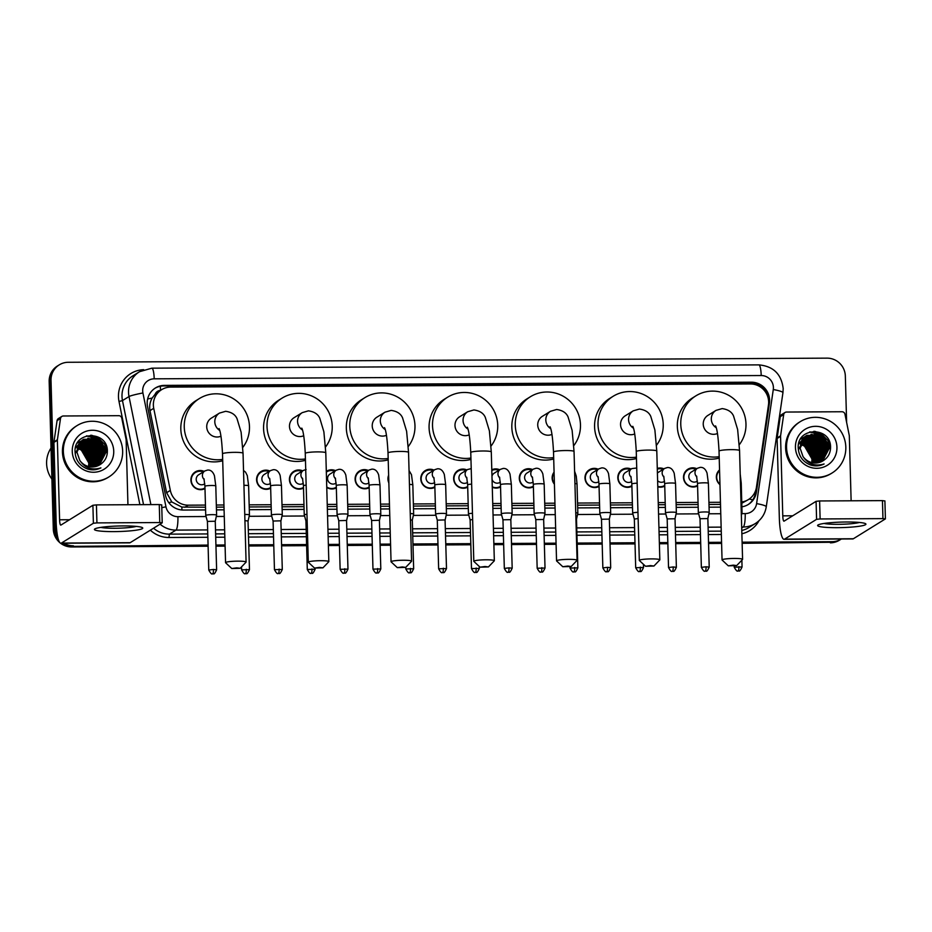 <?xml version="1.0" encoding="UTF-8"?>
<svg xmlns="http://www.w3.org/2000/svg" width="932" height="932" viewBox="0 0 932 932"><rect width="100%" height="100%" fill="white"/><g stroke="black" fill="none" stroke-linecap="round" stroke-linejoin="round"><path stroke-width="1.4" d="M204.982 488.601A9.67 9.425 -121.8 0 1 190.909 480.155A9.67 9.425 -121.8 0 1 204.155 471.382M270.664 488.24A9.67 9.425 -121.8 0 1 256.58 479.794A9.67 9.425 -121.8 0 1 269.826 471.021M303.506 488.065A9.67 9.425 -121.8 0 1 289.421 479.619A9.67 9.425 -121.8 0 1 302.667 470.846M336.347 487.879A9.67 9.425 -121.8 0 1 326.759 487.424M369.188 487.704A9.67 9.425 -121.8 0 1 355.104 479.258A9.67 9.425 -121.8 0 1 368.35 470.485M388.854 482.939A9.67 9.425 -121.8 0 1 388.632 475.215M434.86 487.343A9.67 9.425 -121.8 0 1 420.786 478.897A9.67 9.425 -121.8 0 1 434.032 470.124M467.701 487.168A9.67 9.425 -121.8 0 1 453.628 478.722A9.67 9.425 -121.8 0 1 466.874 469.949M500.542 486.993A9.67 9.425 -121.8 0 1 492.282 487.25M533.384 486.807A9.67 9.425 -121.8 0 1 519.299 478.361A9.67 9.425 -121.8 0 1 532.545 469.588M554.412 484.197A9.67 9.425 -121.8 0 1 554.074 472.151L554.074 472.151M599.066 486.457A9.67 9.425 -121.8 0 1 584.981 478.011A9.67 9.425 -121.8 0 1 598.227 469.239M631.908 486.271A9.67 9.425 -121.8 0 1 617.823 477.825A9.67 9.425 -121.8 0 1 631.069 469.052M664.749 486.096A9.67 9.425 -121.8 0 1 657.794 486.842M697.579 485.922A9.67 9.425 -121.8 0 1 683.506 477.475A9.67 9.425 -121.8 0 1 696.752 468.703M719.958 484.64A9.67 9.425 -121.8 0 1 719.551 469.903M741.756 501.998A18.116 17.661 58.2 0 0 756.446 487.215L768.469 404.966A18.116 17.661 58.2 0 0 750.365 383.949L170.649 387.095A18.116 17.661 58.2 0 0 153.722 408.309L170.335 490.407A18.116 17.661 58.2 0 0 188.264 505.179L205.448 505.086M160.351 390.461A6.035 5.883 58.2 0 0 155.19 394.154L152.172 398.057C149.912 401.995 149.19 406.177 149.994 410.616L166.618 492.713L171.838 501.987L181.88 507.078L205.506 507.206M155.19 394.154A18.116 17.661 -121.8 0 1 158.172 391.813L161.609 389.681M741.79 503.257L748.384 499.599M216.375 507.148L223.995 507.101M249.217 506.961L271.189 506.845M282.058 506.787L304.03 506.67M327.295 506.542L336.86 506.484M347.741 506.425L369.701 506.309M380.582 506.251L389.506 506.204M413.424 506.076L435.384 505.948M446.253 505.89L468.225 505.773M492.795 505.633L501.067 505.598M511.936 505.54L533.908 505.412M544.777 505.354L555.006 505.295M577.619 505.179L599.579 505.062M610.46 505.004L632.42 504.876M658.295 504.736L665.262 504.701M676.143 504.643L698.103 504.527M708.972 504.468L720.506 504.398M216.317 505.028L223.936 504.981M249.159 504.853L271.13 504.725M282 504.666L303.96 504.55M327.237 504.422L336.802 504.375M347.683 504.317L369.643 504.189M380.524 504.13L389.448 504.084M413.365 503.956L435.326 503.839M446.195 503.781L468.167 503.653M492.737 503.525L501.008 503.478M511.878 503.42L533.85 503.303M544.719 503.245L554.948 503.187M577.56 503.059L599.521 502.942M610.402 502.884L632.362 502.767M658.237 502.628L665.203 502.581M676.084 502.523L698.045 502.406M708.914 502.348L720.448 502.29M657.281 468.388A9.67 9.425 -121.8 0 1 663.91 468.878M491.793 469.775A9.67 9.425 -121.8 0 1 499.703 469.775M326.305 471.394A9.67 9.425 -121.8 0 1 335.508 470.66M57.668 536.739A18.116 17.661 -121.8 0 1 55.128 527.92L51.015 380.373L50.095 380.932A18.116 17.661 -121.8 0 1 58.343 365.437A18.116 17.661 -121.8 0 0 50.095 380.932L54.219 528.491L50.095 380.932L49.175 381.503A18.116 17.661 -121.8 0 1 57.423 365.996L59.252 364.866A18.116 17.661 -121.8 0 1 68.292 362.28L827.045 358.144A18.116 17.661 -121.8 0 1 845.336 376.05L846.629 422.441M208.069 545.08L72.498 546.385A18.116 17.661 -121.8 0 1 62.269 543.228A18.116 17.661 -121.8 0 0 72.498 546.385L208.092 545.651L71.589 546.956A18.116 17.661 -121.8 0 1 60.464 543.146M58.436 539.721A18.116 17.661 -121.8 0 1 54.219 528.491A18.116 17.661 -121.8 0 0 58.436 539.721M841.386 538.987A18.116 17.661 -121.8 0 1 832.171 541.69L742.128 542.739L831.251 542.261A18.116 17.661 -121.8 0 0 840.291 539.663A18.116 17.661 -121.8 0 1 831.251 542.261L742.14 543.309M721.578 542.855L708.541 542.925L721.578 542.855M700.689 542.972L675.7 543.1L700.689 542.972M667.848 543.146L659.367 543.193L667.848 543.146M635.007 543.321L610.017 543.461L635.007 543.321M602.165 543.507L577.188 543.636L602.165 543.507M556.078 543.752L544.346 543.822L556.078 543.752M536.483 543.857L511.505 543.997L536.483 543.857M503.653 544.043L493.867 544.09L503.653 544.043M470.811 544.218L445.822 544.358L470.811 544.218M437.97 544.393L412.981 544.533L437.97 544.393M390.578 544.649L380.139 544.707L390.578 544.649M372.287 544.754L347.298 544.894L372.287 544.754M339.446 544.929L328.367 544.987L339.446 544.929M306.605 545.115L281.627 545.243L306.605 545.115M273.775 545.29L248.786 545.43L273.775 545.29M225.078 545.558L215.944 545.604L225.078 545.558M841.212 539.104L839.371 540.234A18.116 17.661 -121.8 0 1 830.342 542.82M721.601 543.414L708.553 543.484M700.701 543.531L675.712 543.671M667.86 543.706L659.39 543.752M635.018 543.892L610.041 544.02M602.188 544.067L577.199 544.206M556.101 544.311L544.358 544.381M536.506 544.428L511.517 544.556M503.664 544.603L493.89 544.649M470.823 544.777L445.834 544.917M437.982 544.964L413.004 545.092M390.59 545.22L380.163 545.278M372.299 545.313L347.321 545.453M339.469 545.5L328.379 545.558M306.628 545.674L281.639 545.814M273.787 545.849L248.797 545.989M225.09 546.117L215.956 546.164M208.104 546.21L71.589 546.956M59.834 542.634A18.116 17.661 -121.8 0 1 53.299 529.05L49.175 381.503M741.884 506.833A18.116 17.661 58.2 0 0 756.423 492.061L769.413 403.207A18.116 17.661 58.2 0 0 751.308 382.19L164.475 385.382A18.116 17.661 58.2 0 0 147.547 406.597L165.5 495.276A18.116 17.661 58.2 0 0 183.429 510.049L205.576 509.932M154.98 388.26A18.116 17.661 -121.8 0 1 163.554 385.953L750.4 382.749A18.116 17.661 -121.8 0 1 768.655 402.24M51.015 380.373A18.116 17.661 -121.8 0 1 59.252 364.866M73.418 545.814A18.116 17.661 -121.8 0 1 64.052 543.216M832.171 541.69L742.105 542.179M721.566 542.284L708.53 542.366M700.678 542.401L675.688 542.54M667.836 542.587L659.355 542.634M634.995 542.762L610.006 542.902M602.154 542.937L577.164 543.076M556.066 543.193L544.323 543.251M536.471 543.298L511.482 543.438M503.63 543.472L493.855 543.531M470.788 543.659L445.811 543.787M437.958 543.834L412.969 543.973M390.566 544.09L380.128 544.148M372.276 544.195L347.287 544.323M339.434 544.37L328.355 544.428M306.593 544.544L281.604 544.684M273.752 544.731L248.762 544.859M225.055 544.987L215.933 545.045M216.457 509.874L224.076 509.827M249.298 509.699L271.259 509.571M282.14 509.513L304.1 509.396M327.365 509.268L336.941 509.222M347.811 509.163L369.783 509.035M380.652 508.977L389.576 508.93M413.493 508.802L435.465 508.686M446.335 508.627L468.295 508.499M492.877 508.371L501.136 508.324M512.018 508.266L533.978 508.15M544.859 508.091L555.088 508.033M577.7 507.905L599.66 507.789M610.53 507.73L632.502 507.614M658.376 507.474L665.343 507.427M676.213 507.369L698.184 507.253M709.054 507.194L720.587 507.136M755.98 489.417L755.514 492.632A18.116 17.661 -121.8 0 1 747.907 504.725M846.349 522.002A24.162 2.761 -1.6 0 1 865.42 523.621A24.162 2.761 -1.6 0 1 837.181 527.675A24.162 2.761 -1.6 0 1 818.086 524.949A24.162 2.761 -1.6 0 1 846.349 522.002M824.039 523.446A19.327 2.213 178.4 0 0 838.019 524.332A19.327 2.213 178.4 0 0 859.397 522.456M780.585 435.815A3.017 2.947 58.2 0 0 780.562 436.339L777.113 438.471A3.017 2.947 -121.8 0 1 777.148 437.947L780.585 435.815L783.696 414.542A3.017 2.947 58.2 0 1 786.55 412.049L841.969 411.746A3.017 2.947 58.2 0 1 844.963 414.204L849.262 435.442A3.017 2.947 58.2 0 1 849.32 435.966L851.126 500.799M777.113 438.471L779.338 517.982A24.162 4.637 -90.3 0 0 784.057 539.302A24.162 4.637 -90.3 0 0 784.593 539.139L816.583 519.334L816.082 501.334L784.092 521.139A6.035 1.153 89.7 0 1 783.963 521.186A6.035 1.153 89.7 0 1 782.775 515.85L780.562 436.339M777.148 437.947L780.259 416.674A3.017 2.947 -121.8 0 1 781.598 414.612L785.047 412.48M784.057 539.302L852.815 538.929A24.162 4.637 -90.3 0 0 853.363 538.754L885.4 518.891L882.953 518.623L882.453 500.624L884.841 500.962M816.082 501.334L819.612 500.962L820.125 518.961L882.953 518.623M820.125 518.961L816.583 519.334M819.612 500.962L882.453 500.624M786.55 447.477A30.197 29.44 -121.8 0 1 800.285 421.637A30.197 29.44 -121.8 0 1 830.097 421.159A30.197 29.44 -121.8 0 1 845.825 447.162A30.197 29.44 -121.8 0 1 832.078 472.99A30.197 29.44 -121.8 0 1 802.277 473.479A30.197 29.44 -121.8 0 1 786.55 447.477M832.078 472.99L831.158 473.561A30.197 29.44 -121.8 0 1 801.357 474.038A30.197 29.44 -121.8 0 1 785.629 448.047A30.197 29.44 -121.8 0 1 799.365 422.208L800.285 421.637M823.783 460.338C828.094 457.321 830.342 453.173 830.552 447.873C831.449 426.239 796.813 426.763 798.235 447.826C798.712 456.144 802.836 461.876 810.607 465.033C815.29 466.454 819.787 466.093 824.098 463.961C815.174 466.606 808.137 464.124 802.988 456.482A15.098 14.714 -121.8 0 0 822.979 460.862L823.783 460.338A15.098 14.714 -121.8 0 1 822.979 460.862M836.936 447.209A21.145 20.609 -121.8 0 1 816.77 468.307A21.145 20.609 -121.8 0 1 795.439 447.43A21.145 20.609 -121.8 0 1 815.593 426.32A21.145 20.609 -121.8 0 1 836.936 447.209M822.397 461.212L828.886 448.548L821.302 435.489L806.681 435.442L799.819 448.35M822.548 461.13L829.177 448.374L821.593 435.302L806.786 435.372L800.11 448.175L802.988 456.482M821.803 461.526L827.744 449.259L820.16 436.188L805.819 435.978L798.957 448.886M821.954 461.445L828.024 449.084L820.451 436.013L806.227 435.745M821.197 461.806L826.591 449.97L819.018 436.898L805.085 436.456M821.348 461.736L826.882 449.783L819.298 436.724L805.679 436.141M820.568 462.062L825.449 450.68L817.865 437.609L805.015 436.677M820.731 462.004L825.74 450.494L818.156 437.434L805.155 436.56M819.927 462.295L824.307 451.391L816.723 438.32L804.514 437.131M820.09 462.237L824.587 451.205L817.003 438.145L804.642 437.015M819.263 462.493L823.154 452.09L815.57 439.03L804.025 437.621M819.426 462.447L823.445 451.915L815.861 438.856L804.141 437.504M818.576 462.668L822.012 452.801L814.428 439.741L803.547 438.145M818.75 462.622L822.292 452.626L814.719 439.566L803.664 438.017M817.877 462.808L820.859 453.511L813.287 440.452L803.104 438.692M818.063 462.773L821.15 453.336L813.566 440.277L803.209 438.553M817.166 462.913L819.717 454.222L812.133 441.162L802.673 439.287M817.341 462.889L819.997 454.047L812.424 440.987L802.778 439.135M816.42 462.983L818.564 454.933L810.991 441.873L802.266 439.904M816.607 462.971L818.855 454.758L811.271 441.698L802.359 439.741M815.651 463.018L817.422 455.643L809.838 442.584L801.881 440.568M815.849 463.018L817.713 455.468L810.129 442.409L801.974 440.393M814.859 463.018L816.281 456.354L808.696 443.294L801.52 441.267M815.069 463.018L816.56 456.179L808.976 443.108L801.602 441.081M814.044 462.959L815.127 457.064L807.543 444.005L801.182 442.013M814.253 462.983L815.418 456.89L807.834 443.818L801.264 441.815M813.193 462.866L813.986 457.775L806.401 444.715L800.891 442.805M813.415 462.889L814.265 457.6L806.693 444.529L800.961 442.607M812.32 462.703L812.832 458.486L805.26 445.414L800.623 443.667M812.541 462.75L813.123 458.311L805.539 445.24L800.681 443.446M805.935 435.92L798.677 449.061M805.388 436.316L798.619 444.145M804.864 436.735L803.932 437.166M803.652 437.341L803.069 437.679M803.104 437.737L802.207 438.215M802.499 438.052L801.112 438.331M801.951 438.448L801.054 438.925M801.357 438.762L800.774 439.1M800.413 444.541A15.098 14.714 -121.8 0 1 811.982 459.01L804.398 445.95L800.448 444.343M811.982 459.01L811.772 462.575M814.149 455.934L805.271 443.527L802.277 442.129M816.234 462.994L816.56 461.538M816.7 460.525L816.444 454.513M809.698 443.562L804.572 440.708M803.64 440.405L802.184 440.032M816.024 465.883L816.432 465.01M817.248 462.785L817.702 460.827M817.853 459.814L817.597 453.802M810.84 442.851L805.726 440.009M804.782 439.694L802.93 439.252M818.867 437.877L813.741 435.034M812.809 434.731L810.957 434.277M820.009 437.166L814.894 434.324M821.162 436.456L816.036 433.613M822.304 435.745L820.183 434.3L809.978 431.889M830.54 448.35L821.325 433.59L814.719 431.306M815.349 461.864L815.418 456.925M814.498 452.917L810.199 445.974M807.124 443.434L802.79 441.337M816.117 463.006L816.327 462.051M816.49 461.154L816.56 456.214M815.64 452.206L811.353 445.263M808.265 442.723L803.932 440.626M803.104 440.382L802.114 440.137M815.931 465.883L816.339 464.998M817.084 462.924L817.481 461.34M817.632 460.443L817.713 455.503M816.782 451.496L812.494 444.552M809.419 442.013L805.085 439.927M804.246 439.671L802.65 439.31M816.712 465.872L817.131 465.056M818.179 462.388L818.622 460.629M818.785 459.732L818.855 454.793M817.935 450.785L813.648 443.842M810.56 441.302L806.227 439.217M805.388 438.96L803.722 438.588M823.667 447.243L819.379 440.3M824.808 446.533L820.521 439.589M817.434 437.038L813.112 434.953M825.962 445.822L821.663 438.879M818.587 436.327L814.253 434.242M827.103 445.112L822.816 438.168M819.729 435.628L815.395 433.531M828.257 444.401L823.958 437.458M820.882 434.918L809.628 431.994M830.447 449.48L827.849 440.347L821.185 433.683L813.811 431.306M733.298 565.153L728.3 565.829L736.688 565.584L733.298 565.153M728.3 565.829L722.137 560.074A10.264 1.177 -1.6 0 1 722.055 559.934A10.264 1.177 -1.6 0 1 734.276 558.443A10.264 1.177 -1.6 0 1 742.583 559.363A10.264 1.177 -1.6 0 1 742.524 559.503L736.688 565.584M715.543 425.877C717.127 428.871 718.281 437.294 719.026 451.135A10.264 1.177 178.4 0 1 731.236 449.643A10.264 1.177 178.4 0 1 739.554 450.564L737.631 429.512L733.554 416.022C731.795 411.897 727.997 409.416 722.149 408.6L715.997 410.383L707.971 415.357A10.264 10.007 58.2 0 0 717.477 433.497M719.178 456.68A33.214 32.387 -121.8 0 1 680.768 424.27A33.214 32.387 -121.8 0 1 695.889 395.844A33.214 32.387 -121.8 0 1 728.673 395.319A33.214 32.387 -121.8 0 1 745.973 423.909A33.214 32.387 -121.8 0 1 739.297 444.704M719.213 458.043A33.214 32.387 -121.8 0 1 677.331 426.39A33.214 32.387 -121.8 0 1 692.453 397.976L695.889 395.844M650.548 565.608L645.538 566.272L653.938 566.039L650.548 565.608M645.538 566.272L639.375 560.516A10.264 1.177 -1.6 0 1 639.305 560.388A10.264 1.177 -1.6 0 1 651.526 558.897A10.264 1.177 -1.6 0 1 659.833 559.817A10.264 1.177 -1.6 0 1 659.774 559.957L653.938 566.039M632.781 426.32C634.377 429.326 635.531 437.749 636.265 451.589A10.264 1.177 178.4 0 1 648.486 450.086A10.264 1.177 178.4 0 1 656.792 451.006L654.881 429.967L650.804 416.476C649.045 412.34 645.247 409.87 639.399 409.055L633.247 410.837L625.221 415.812A10.264 10.007 58.2 0 0 634.727 433.939M636.428 457.123A33.214 32.387 -121.8 0 1 598.018 424.712A33.214 32.387 -121.8 0 1 613.139 396.286A33.214 32.387 -121.8 0 1 645.923 395.762A33.214 32.387 -121.8 0 1 663.223 424.363A33.214 32.387 -121.8 0 1 656.547 445.158M636.463 458.497A33.214 32.387 -121.8 0 1 594.581 426.844A33.214 32.387 -121.8 0 1 609.703 398.418L613.139 396.286M567.786 566.05L562.788 566.726L571.188 566.493L567.786 566.05M562.788 566.726L556.625 560.971A10.264 1.177 -1.6 0 1 556.555 560.843A10.264 1.177 -1.6 0 1 568.765 559.351A10.264 1.177 -1.6 0 1 577.083 560.26A10.264 1.177 -1.6 0 1 577.024 560.4L571.188 566.493M550.031 426.774C551.616 429.78 552.781 438.191 553.515 452.032A10.264 1.177 178.4 0 1 565.736 450.54A10.264 1.177 178.4 0 1 574.042 451.461L572.132 430.409L568.054 416.919C566.295 412.794 562.485 410.313 556.649 409.498L550.497 411.292L542.471 416.255A10.264 10.007 58.2 0 0 551.977 434.394M553.678 457.577A33.214 32.387 -121.8 0 1 515.268 425.167A33.214 32.387 -121.8 0 1 530.39 396.741A33.214 32.387 -121.8 0 1 563.173 396.217A33.214 32.387 -121.8 0 1 580.473 424.806A33.214 32.387 -121.8 0 1 573.797 445.601M553.713 458.952A33.214 32.387 -121.8 0 1 511.831 427.299A33.214 32.387 -121.8 0 1 526.941 398.873L530.39 396.741M485.036 566.505L480.038 567.169L488.438 566.936L485.036 566.505M480.038 567.169L473.875 561.425A10.264 1.177 -1.6 0 1 473.805 561.285A10.264 1.177 -1.6 0 1 486.015 559.794A10.264 1.177 -1.6 0 1 494.333 560.715A10.264 1.177 -1.6 0 1 494.263 560.854L488.438 566.936M467.282 427.217C468.866 430.223 470.031 438.646 470.765 452.486A10.264 1.177 178.4 0 1 482.974 450.995A10.264 1.177 178.4 0 1 491.292 451.915L489.382 430.864L485.304 417.373C483.545 413.249 479.735 410.767 473.899 409.952L467.736 411.734L459.721 416.709A10.264 10.007 58.2 0 0 469.227 434.848M470.916 458.031A33.214 32.387 -121.8 0 1 432.518 425.609A33.214 32.387 -121.8 0 1 447.64 397.195A33.214 32.387 -121.8 0 1 480.423 396.671A33.214 32.387 -121.8 0 1 497.723 425.26A33.214 32.387 -121.8 0 1 491.036 446.055M470.963 459.394A33.214 32.387 -121.8 0 1 429.081 427.741A33.214 32.387 -121.8 0 1 444.191 399.315L447.64 397.195M402.286 566.959L397.288 567.623L405.688 567.39L402.286 566.959M397.288 567.623L391.125 561.868A10.264 1.177 -1.6 0 1 391.056 561.74A10.264 1.177 -1.6 0 1 403.265 560.249A10.264 1.177 -1.6 0 1 411.583 561.169A10.264 1.177 -1.6 0 1 411.513 561.309L405.688 567.39M384.532 427.672C386.116 430.677 387.281 439.1 388.015 452.94A10.264 1.177 178.4 0 1 400.224 451.438A10.264 1.177 178.4 0 1 408.542 452.358L406.62 431.318L402.554 417.827C400.783 413.692 396.985 411.222 391.149 410.395L384.986 412.189L376.959 417.152A10.264 10.007 58.2 0 0 386.465 435.291M388.166 458.474A33.214 32.387 -121.8 0 1 349.768 426.064A33.214 32.387 -121.8 0 1 364.878 397.638A33.214 32.387 -121.8 0 1 397.673 397.114A33.214 32.387 -121.8 0 1 414.973 425.714A33.214 32.387 -121.8 0 1 408.286 446.51M388.213 459.849A33.214 32.387 -121.8 0 1 346.331 428.196A33.214 32.387 -121.8 0 1 361.441 399.77L364.878 397.638M319.536 567.402L314.538 568.077L322.938 567.844L319.536 567.402M314.538 568.077L308.375 562.322A10.264 1.177 -1.6 0 1 308.306 562.194A10.264 1.177 -1.6 0 1 320.515 560.691A10.264 1.177 -1.6 0 1 328.833 561.612A10.264 1.177 -1.6 0 1 328.763 561.751L322.938 567.844M301.782 428.126C303.366 431.12 304.531 439.543 305.265 453.383A10.264 1.177 178.4 0 1 317.474 451.892A10.264 1.177 178.4 0 1 325.792 452.812L323.87 431.761L319.804 418.27C318.033 414.146 314.235 411.664 308.399 410.849L302.236 412.643L294.209 417.606A10.264 10.007 58.2 0 0 303.716 435.745M305.416 458.928A33.214 32.387 -121.8 0 1 267.018 426.518A33.214 32.387 -121.8 0 1 282.128 398.092A33.214 32.387 -121.8 0 1 314.923 397.568A33.214 32.387 -121.8 0 1 332.223 426.157A33.214 32.387 -121.8 0 1 325.536 446.952M305.451 460.303A33.214 32.387 -121.8 0 1 263.57 428.65A33.214 32.387 -121.8 0 1 278.691 400.224L282.128 398.092M236.786 567.856L231.788 568.52L240.176 568.287L236.786 567.856M231.788 568.52L225.626 562.777A10.264 1.177 -1.6 0 1 225.556 562.637A10.264 1.177 -1.6 0 1 237.765 561.146A10.264 1.177 -1.6 0 1 246.083 562.066A10.264 1.177 -1.6 0 1 246.013 562.206L240.176 568.287M219.032 428.569C220.616 431.574 221.769 439.997 222.515 453.837A10.264 1.177 178.4 0 1 234.724 452.346A10.264 1.177 178.4 0 1 243.042 453.267L241.12 432.215L237.043 418.724C235.283 414.589 231.486 412.119 225.637 411.303L219.486 413.086L211.459 418.06A10.264 10.007 58.2 0 0 220.966 436.199M222.666 459.383A33.214 32.387 -121.8 0 1 184.256 426.961A33.214 32.387 -121.8 0 1 199.378 398.547A33.214 32.387 -121.8 0 1 232.173 398.011A33.214 32.387 -121.8 0 1 249.473 426.611A33.214 32.387 -121.8 0 1 242.786 447.407M222.701 460.746A33.214 32.387 -121.8 0 1 180.82 429.093A33.214 32.387 -121.8 0 1 195.941 400.667L199.378 398.547M719.562 470.637A9.064 8.831 58.2 0 0 719.947 484.197M741.942 512.39A5.441 0.617 178.4 0 0 742.035 512.285A5.441 0.617 178.4 0 0 742.035 512.274A5.441 0.617 178.4 0 0 741.266 511.971M123.164 525.928A24.162 2.761 -1.6 0 1 142.235 527.559A24.162 2.761 -1.6 0 1 113.995 531.613A24.162 2.761 -1.6 0 1 94.901 528.887A24.162 2.761 -1.6 0 1 123.164 525.928M100.842 527.384A19.327 2.213 178.4 0 0 114.834 528.269A19.327 2.213 178.4 0 0 136.212 526.394M57.4 439.753A3.017 2.947 58.2 0 0 57.365 440.277L53.928 442.409A3.017 2.947 -121.8 0 1 53.963 441.885L57.4 439.753L60.51 418.48A3.017 2.947 58.2 0 1 63.364 415.987L118.783 415.684A3.017 2.947 58.2 0 1 121.777 418.142L126.076 439.38A3.017 2.947 58.2 0 1 126.135 439.904L127.94 504.725M53.928 442.409L56.153 521.92A24.162 4.637 -90.3 0 0 60.871 543.24A24.162 4.637 -90.3 0 0 61.407 543.065L93.398 523.26L92.897 505.272L60.906 525.077A6.035 1.153 89.7 0 1 60.766 525.112A6.035 1.153 89.7 0 1 59.59 519.788L57.365 440.277M53.963 441.885L57.073 420.612A3.017 2.947 -121.8 0 1 58.413 418.538L61.85 416.418M60.871 543.24L129.63 542.855A24.162 4.637 -90.3 0 0 130.165 542.692L162.215 522.829L159.768 522.549L159.267 504.562L161.655 504.899M92.897 505.272L96.427 504.899L96.928 522.899L159.768 522.549M96.928 522.899L93.398 523.26M96.427 504.899L159.267 504.562M51.901 479.13A27.179 26.492 -121.8 0 1 46.6 463.6A27.179 26.492 -121.8 0 1 51.039 448.036M63.353 451.414A30.197 29.44 -121.8 0 1 77.1 425.575A30.197 29.44 -121.8 0 1 106.912 425.097A30.197 29.44 -121.8 0 1 122.64 451.088A30.197 29.44 -121.8 0 1 108.893 476.928A30.197 29.44 -121.8 0 1 79.08 477.405A30.197 29.44 -121.8 0 1 63.353 451.414M108.893 476.928L107.972 477.499A30.197 29.44 -121.8 0 1 78.171 477.976A30.197 29.44 -121.8 0 1 62.444 451.985A30.197 29.44 -121.8 0 1 76.179 426.145L77.1 425.575M100.598 464.264C104.897 461.258 107.157 457.111 107.366 451.81C108.263 430.176 73.616 430.7 75.049 451.764C75.527 460.082 79.651 465.814 87.41 468.971C92.093 470.392 96.59 470.031 100.912 467.887C91.988 470.543 84.952 468.05 79.803 460.42A15.098 14.714 -121.8 0 0 99.794 464.8L100.598 464.264A15.098 14.714 -121.8 0 1 99.794 464.8M113.739 451.135A21.145 20.609 -121.8 0 1 93.584 472.244A21.145 20.609 -121.8 0 1 72.253 451.368A21.145 20.609 -121.8 0 1 92.408 430.258A21.145 20.609 -121.8 0 1 113.739 451.135M99.211 465.138L105.7 452.486L98.116 439.415L83.484 439.38L76.634 452.288M99.363 465.056L105.98 452.3L98.408 439.24L83.6 439.31L76.925 452.113L79.803 460.42M98.617 465.452L104.547 453.197L96.975 440.125L82.633 439.916L75.772 452.824M98.769 465.383L104.838 453.01L97.254 439.951L83.041 439.671M98.011 465.744L103.405 453.896L95.821 440.836L82.354 440.172M98.163 465.674L103.697 453.721L96.112 440.661L82.494 440.067M97.382 466L102.264 454.606L94.68 441.547L81.83 440.603M97.534 465.942L102.543 454.432L94.959 441.372L81.958 440.498M96.742 466.233L101.11 455.317L93.526 442.257L81.329 441.069M96.893 466.175L101.402 455.142L93.817 442.083L81.445 440.952M96.078 466.431L99.969 456.028L92.385 442.968L80.839 441.558M96.241 466.384L100.248 455.853L92.676 442.793L80.956 441.43M95.39 466.606L98.815 456.738L91.243 443.679L80.362 442.083M95.565 466.559L99.107 456.563L91.522 443.504L80.478 441.943M94.691 466.746L97.674 457.449L90.089 444.389L79.907 442.63M94.866 466.711L97.965 457.274L90.381 444.203L80.164 442.455M93.969 466.85L96.532 458.16L88.948 445.1L81.061 443.609M94.155 466.827L96.811 457.985L89.227 444.913L79.593 443.073M93.235 466.92L95.379 458.87L87.794 445.811L79.069 443.842M93.421 466.909L95.67 458.695L88.086 445.624L79.173 443.679M92.466 466.955L94.237 459.581L86.653 446.51L78.684 444.494M92.664 466.955L94.516 459.406L86.944 446.335L78.777 444.331M91.674 466.944L93.084 460.292L85.511 447.22L78.335 445.193M91.872 466.955L93.375 460.117L85.791 447.045L78.416 445.018M90.858 466.897L91.942 461.002L84.358 447.931L77.997 445.95M91.068 466.92L92.233 460.816L84.649 447.756L78.078 445.752M90.008 466.792L90.8 461.713L83.216 448.642L77.694 446.743M90.229 466.827L91.08 461.526L83.496 448.467L77.775 446.533M89.123 466.641L89.647 462.423L82.063 449.352L77.438 447.593M89.356 466.687L89.938 462.237L82.354 449.177L77.496 447.372M82.75 439.857L75.492 452.999M82.202 440.253L75.434 448.082M80.455 441.279L79.872 441.617M81.166 441.127L80.199 441.488M80.525 441.384L79.604 441.803M79.907 441.675L79.01 442.152M79.313 441.978L77.869 442.851M80.012 441.838L79.057 442.199M79.383 442.094L78.451 442.514M78.16 442.688L77.577 443.038M77.216 448.478A15.098 14.714 -121.8 0 1 88.785 462.948L81.212 449.888L77.263 448.28M88.785 462.948L88.575 466.513M90.963 459.86L82.086 447.465L79.092 446.067M93.049 466.932L93.363 465.476M93.515 464.462L93.258 458.439M86.501 447.488L81.387 444.646M80.443 444.343L78.999 443.97M92.839 469.821L93.247 468.947M94.062 466.722L94.516 464.765M94.668 463.752L94.4 457.74M87.655 446.778L82.529 443.935M81.597 443.632L79.744 443.178M95.681 441.815L90.555 438.972M89.623 438.657L87.771 438.215M96.823 441.104L91.709 438.261M97.977 440.393L92.851 437.551M99.118 439.683L96.998 438.238L86.793 435.827M107.355 452.288L98.14 437.527L91.534 435.244M92.151 465.802L92.233 460.851M91.301 456.855L87.014 449.911M83.927 447.36L79.604 445.275M92.932 466.944L93.142 465.988M93.305 465.091L93.375 460.152M92.454 456.144L88.156 449.201M85.08 446.649L80.746 444.564M79.907 444.319L78.929 444.075M92.734 469.821L93.153 468.936M93.899 466.862L94.295 465.278M94.447 464.381L94.516 459.441M93.596 455.433L89.309 448.49M86.222 445.95L81.888 443.853M93.515 469.81L93.946 468.994M94.994 466.326L95.437 464.567M95.588 463.67L95.67 458.73M94.749 454.723L90.451 447.779M87.375 445.24L83.041 443.143M82.202 442.898L80.536 442.525M78.836 442.316L77.927 442.269M100.481 451.17L96.182 444.226M101.623 450.459L97.336 443.515M94.249 440.976L89.915 438.89M102.765 449.748L98.477 442.817M95.402 440.265L91.068 438.18M103.918 449.049L99.631 442.106M96.544 439.555L92.21 437.469M105.06 448.339L100.773 441.395M97.685 438.844L86.431 435.931M107.262 453.406L104.664 444.284L98 437.621L90.625 435.244M695.901 469.215A9.064 8.831 58.2 0 0 683.867 477.615A9.064 8.831 58.2 0 0 697.567 485.246M696.81 476.858A5.441 5.301 58.2 0 1 697.462 468.26L691.276 472.093A5.441 5.301 58.2 0 0 691.626 481.413A5.441 5.301 58.2 0 0 696.996 481.331L697.392 481.087M709.101 512.577A5.441 0.617 178.4 0 0 709.194 512.472A5.441 0.617 178.4 0 0 709.205 512.449A5.441 0.617 178.4 0 0 704.802 511.959A5.441 0.617 178.4 0 0 698.429 512.635A5.441 0.617 178.4 0 0 698.336 512.751A5.441 0.617 178.4 0 0 698.336 512.775L697.52 483.603L696.565 476.007M707.784 518.576L700.014 518.728L698.336 512.775M709.217 567.134C707.691 570.466 706.642 571.782 706.083 571.095L705.314 571.176A3.926 0.757 89.7 0 0 705.408 571.141A3.926 0.757 -90.3 0 0 706.037 566.784L709.217 567.134L707.854 518.495L709.194 512.472M663.06 469.402A9.064 8.831 58.2 0 0 657.305 469.087M663.968 477.033A5.441 5.301 58.2 0 1 664.621 468.435L658.435 472.268A5.441 5.301 58.2 0 0 657.409 473.095M676.259 512.751A5.441 0.617 178.4 0 0 676.364 512.647A5.441 0.617 178.4 0 0 671.96 512.146A5.441 0.617 178.4 0 0 665.588 512.81A5.441 0.617 178.4 0 0 665.495 512.938A5.441 0.617 178.4 0 0 665.495 512.95L664.679 483.778L663.724 476.194M674.943 518.763L667.172 518.903L665.495 512.95M657.782 486.422A9.064 8.831 58.2 0 0 664.726 485.421M657.631 480.726A5.441 5.301 58.2 0 0 664.155 481.506L664.551 481.262M676.376 567.32C674.85 570.64 673.801 571.957 673.242 571.269L672.473 571.351A3.926 0.757 89.7 0 0 672.566 571.328A3.926 0.757 -90.3 0 0 673.195 566.959L676.376 567.32L675.024 518.67L676.364 512.647A5.441 0.617 178.4 0 0 676.364 512.635L675.549 483.475A5.441 0.617 178.4 0 0 671.145 482.997A5.441 0.617 178.4 0 0 670.807 482.997A5.441 0.617 178.4 0 0 664.679 483.778M630.218 469.577A9.064 8.831 58.2 0 0 618.184 477.965A9.064 8.831 58.2 0 0 631.884 485.595M631.127 477.207A5.441 5.301 58.2 0 1 631.779 468.61L625.593 472.442A5.441 5.301 58.2 0 0 625.954 481.774A5.441 5.301 58.2 0 0 631.313 481.693L631.71 481.448M637.966 512.344A5.441 0.617 178.4 0 0 632.758 512.984A5.441 0.617 178.4 0 0 632.653 513.113A5.441 0.617 178.4 0 0 632.653 513.136L631.838 483.964L630.882 476.368M638.14 518.518L634.331 519.077L632.653 513.136M597.389 469.751A9.064 8.831 58.2 0 0 585.343 478.151A9.064 8.831 58.2 0 0 599.043 485.782M598.286 477.394A5.441 5.301 58.2 0 1 598.938 468.796L592.752 472.629A5.441 5.301 58.2 0 0 593.113 481.949A5.441 5.301 58.2 0 0 598.472 481.867L598.868 481.623M610.588 513.113A5.441 0.617 178.4 0 0 610.681 513.008A5.441 0.617 178.4 0 0 606.278 512.495A5.441 0.617 178.4 0 0 599.917 513.171A5.441 0.617 178.4 0 0 599.812 513.287A5.441 0.617 178.4 0 0 599.812 513.311L598.996 484.139L598.041 476.543M609.272 519.112L601.49 519.264L599.812 513.311M610.693 567.67C609.167 571.001 608.118 572.318 607.571 571.631L606.79 571.712A3.926 0.757 89.7 0 0 606.883 571.677A3.926 0.757 -90.3 0 0 607.524 567.32L610.693 567.67L609.342 519.031L610.681 513.008A5.441 0.617 178.4 0 0 610.681 512.984L609.866 483.836A5.441 0.617 178.4 0 0 605.462 483.347A5.441 0.617 178.4 0 0 605.124 483.358A5.441 0.617 178.4 0 0 598.996 484.139M554.097 472.967A9.064 8.831 58.2 0 0 554.4 483.673M577.747 513.287A5.441 0.617 178.4 0 0 577.84 513.183A5.441 0.617 178.4 0 0 577.84 513.171A5.441 0.617 178.4 0 0 575.755 512.74M531.706 470.112A9.064 8.831 58.2 0 0 519.672 478.5A9.064 8.831 58.2 0 0 533.36 486.131L530.774 487.739M532.603 477.743A5.441 5.301 58.2 0 1 533.267 469.146L527.069 472.978A5.441 5.301 58.2 0 0 527.43 482.31A5.441 5.301 58.2 0 0 532.801 482.228L533.186 481.984M544.905 513.462A5.441 0.617 178.4 0 0 544.999 513.357A5.441 0.617 178.4 0 0 540.595 512.856A5.441 0.617 178.4 0 0 534.234 513.52A5.441 0.617 178.4 0 0 534.129 513.649A5.441 0.617 178.4 0 0 534.141 513.672L533.325 484.5L532.358 476.904M543.589 519.473L535.818 519.613M543.659 519.392L544.999 513.357A5.441 0.617 178.4 0 0 544.999 513.346L544.183 484.197A5.441 0.617 178.4 0 0 539.791 483.708A5.441 0.617 178.4 0 0 539.453 483.708A5.441 0.617 178.4 0 0 533.325 484.5M498.865 470.287A9.064 8.831 58.2 0 0 491.816 470.462M499.762 477.93A5.441 5.301 58.2 0 1 500.426 469.332L494.228 473.165A5.441 5.301 58.2 0 0 491.968 476.147M512.064 513.649A5.441 0.617 178.4 0 0 512.157 513.544A5.441 0.617 178.4 0 0 507.765 513.031A5.441 0.617 178.4 0 0 501.393 513.707A5.441 0.617 178.4 0 0 501.3 513.823A5.441 0.617 178.4 0 0 501.3 513.847L500.484 484.675L499.517 477.079M510.748 519.648L502.977 519.8M492.271 486.842A9.064 8.831 58.2 0 0 500.484 486.341A9.064 8.831 58.2 0 0 500.531 486.318M492.061 479.467A5.441 5.301 58.2 0 0 499.96 482.403L500.356 482.159M512.181 568.205C510.643 571.537 509.606 572.854 509.047 572.166L508.278 572.248A3.926 0.757 89.7 0 0 508.359 572.213A3.926 0.757 -90.3 0 0 509 567.856L512.181 568.205L510.818 519.567L512.157 513.544A5.441 0.617 178.4 0 0 512.157 513.52L511.342 484.372A5.441 0.617 178.4 0 0 506.95 483.883A5.441 0.617 178.4 0 0 506.612 483.894A5.441 0.617 178.4 0 0 500.484 484.675M466.023 470.474A9.064 8.831 58.2 0 0 453.989 478.862A9.064 8.831 58.2 0 0 467.643 486.516A9.064 8.831 58.2 0 0 467.689 486.492M466.932 478.104A5.441 5.301 58.2 0 1 467.584 469.507L461.398 473.34A5.441 5.301 58.2 0 0 461.748 482.671A5.441 5.301 58.2 0 0 467.118 482.578L467.515 482.333M472.466 513.299A5.441 0.617 178.4 0 0 468.551 513.882A5.441 0.617 178.4 0 0 468.458 514.01A5.441 0.617 178.4 0 0 468.458 514.021L467.643 484.861L466.687 477.266M472.64 519.473L470.136 519.974M433.182 470.648A9.064 8.831 58.2 0 0 421.148 479.036A9.064 8.831 58.2 0 0 434.848 486.667L432.25 488.275M434.091 478.279A5.441 5.301 58.2 0 1 434.743 469.681L428.557 473.514A5.441 5.301 58.2 0 0 428.906 482.846A5.441 5.301 58.2 0 0 434.277 482.764L434.673 482.52M435.71 514.056A5.441 0.617 178.4 0 0 435.617 514.184A5.441 0.617 178.4 0 0 435.617 514.208L437.294 520.149L445.135 519.916L446.475 513.905A5.441 0.617 178.4 0 0 446.486 513.882A5.441 0.617 178.4 0 0 442.083 513.392A5.441 0.617 178.4 0 0 435.71 514.056M446.381 514.01A5.441 0.617 178.4 0 0 446.475 513.905L445.671 484.733A5.441 0.617 178.4 0 0 441.267 484.244A5.441 0.617 178.4 0 0 440.929 484.244A5.441 0.617 178.4 0 0 434.801 485.036L435.617 514.184M445.065 520.009L446.498 568.567L438.646 568.788L437.294 520.138M388.667 476.415A9.064 8.831 58.2 0 0 388.83 482.019M413.54 514.184A5.441 0.617 178.4 0 0 413.645 514.08A5.441 0.617 178.4 0 0 413.645 514.056A5.441 0.617 178.4 0 0 410.255 513.579M412.224 520.184L410.43 519.765M367.499 471.01A9.064 8.831 58.2 0 0 355.465 479.398A9.064 8.831 58.2 0 0 369.165 487.028M368.408 478.64A5.441 5.301 58.2 0 1 369.06 470.043L362.874 473.875A5.441 5.301 58.2 0 0 363.235 483.207A5.441 5.301 58.2 0 0 368.594 483.114L368.99 482.869M370.039 514.417A5.441 0.617 178.4 0 0 369.934 514.546A5.441 0.617 178.4 0 0 369.934 514.557L371.612 520.51L379.464 520.277L380.804 514.254A5.441 0.617 178.4 0 0 380.804 514.243A5.441 0.617 178.4 0 0 376.4 513.753A5.441 0.617 178.4 0 0 370.039 514.417M380.699 514.359A5.441 0.617 178.4 0 0 380.804 514.254L379.988 485.083A5.441 0.617 178.4 0 0 375.584 484.605A5.441 0.617 178.4 0 0 375.247 484.605A5.441 0.617 178.4 0 0 369.119 485.397L369.934 514.546M379.394 520.371L380.815 568.928L372.975 569.137L371.612 520.499M334.67 471.184A9.064 8.831 58.2 0 0 326.328 472.105M335.567 478.815A5.441 5.301 58.2 0 1 336.219 470.217L330.033 474.05A5.441 5.301 58.2 0 0 330.394 483.382A5.441 5.301 58.2 0 0 335.753 483.3L336.149 483.056M337.198 514.592A5.441 0.617 178.4 0 0 337.093 514.72A5.441 0.617 178.4 0 0 337.093 514.744L338.77 520.685L346.622 520.452L347.962 514.441A5.441 0.617 178.4 0 0 347.962 514.417A5.441 0.617 178.4 0 0 343.558 513.928A5.441 0.617 178.4 0 0 337.198 514.592M326.748 487.005A9.064 8.831 58.2 0 0 336.324 487.203M346.553 520.545L347.974 569.102L340.133 569.324L338.77 520.673M301.828 471.359A9.064 8.831 58.2 0 0 289.782 479.759A9.064 8.831 58.2 0 0 303.483 487.389M302.725 479.001A5.441 5.301 58.2 0 1 303.389 470.404L297.192 474.237A5.441 5.301 58.2 0 0 297.553 483.557A5.441 5.301 58.2 0 0 302.912 483.475L303.308 483.23M306.966 514.289A5.441 0.617 178.4 0 0 304.356 514.779A5.441 0.617 178.4 0 0 304.251 514.895A5.441 0.617 178.4 0 0 304.263 514.918L305.929 520.872L307.141 520.499M268.987 471.545A9.064 8.831 58.2 0 0 256.952 479.933A9.064 8.831 58.2 0 0 270.641 487.564M269.884 479.176A5.441 5.301 58.2 0 1 270.548 470.578L264.35 474.411A5.441 5.301 58.2 0 0 264.711 483.743A5.441 5.301 58.2 0 0 270.082 483.65L270.466 483.405M271.515 514.953A5.441 0.617 178.4 0 0 271.41 515.081A5.441 0.617 178.4 0 0 271.422 515.093L273.099 521.046L280.94 520.813L282.28 514.79A5.441 0.617 178.4 0 0 282.28 514.779A5.441 0.617 178.4 0 0 277.876 514.289A5.441 0.617 178.4 0 0 271.515 514.953M280.87 520.906L282.303 569.464L274.451 569.673L273.088 521.035M249.345 515.081A5.441 0.617 178.4 0 0 249.438 514.977A5.441 0.617 178.4 0 0 249.438 514.953A5.441 0.617 178.4 0 0 245.046 514.464A5.441 0.617 178.4 0 0 244.743 514.464M244.918 520.639L248.098 520.988L249.438 514.977M248.029 521.081L249.461 569.638L241.609 569.86L241.528 566.889M203.304 471.895A9.064 8.831 58.2 0 0 191.27 480.295A9.064 8.831 58.2 0 0 204.924 487.949A9.064 8.831 58.2 0 0 204.97 487.925M204.213 479.537A5.441 5.301 58.2 0 1 204.865 470.94L198.679 474.772A5.441 5.301 58.2 0 0 199.029 484.092A5.441 5.301 58.2 0 0 204.399 484.011L204.795 483.766M216.504 515.256A5.441 0.617 178.4 0 0 216.597 515.151A5.441 0.617 178.4 0 0 216.608 515.128A5.441 0.617 178.4 0 0 212.205 514.65A5.441 0.617 178.4 0 0 205.832 515.314A5.441 0.617 178.4 0 0 205.739 515.431A5.441 0.617 178.4 0 0 205.739 515.454L204.924 486.283L203.968 478.687M215.187 521.256L207.417 521.407L205.739 515.454M216.62 569.813C215.094 573.145 214.045 574.462 213.486 573.774L212.717 573.856A3.926 0.757 89.7 0 0 212.799 573.821A3.926 0.757 -90.3 0 0 213.44 569.464L216.62 569.813L215.257 521.174L216.597 515.151M147.617 399.001A18.116 1.433 -11.4 0 1 152.172 398.057M753.522 384.205A18.116 3.472 -90.3 0 0 753.44 383.005M749.235 499.028A18.116 2.645 8.3 0 1 752.741 499.878M181.891 509.99A18.116 3.472 -90.3 0 0 181.88 507.078M168.774 502.639A18.116 1.433 -11.4 0 1 171.838 501.987M160.537 390.345A18.116 3.472 -90.3 0 0 160.327 386.267M184.816 507.311L188.264 505.179M166.618 492.713L170.335 490.407M149.994 410.616L153.722 408.309M53.299 529.05L55.128 527.92M750.4 382.749L751.308 382.19M741.744 513.614L745.204 513.602A12.081 11.778 58.2 0 0 756.598 503.618L773.28 389.553A12.081 11.778 58.2 0 0 761.211 375.538L154.199 378.835A12.081 11.778 58.2 0 0 142.922 392.978L165.966 506.833A12.081 11.778 58.2 0 0 177.919 516.678L206.042 516.526M773.28 389.553A12.081 1.759 8.3 0 1 782.938 392.722L783.183 388.551C781.412 374.082 773.304 366.194 758.846 364.878A12.081 2.318 89.7 0 1 761.211 375.538M150.879 504.608L129.012 396.543A24.162 23.545 -121.8 0 1 128.534 392.384A24.162 23.545 -121.8 0 1 139.532 371.705L132.996 375.759A24.162 23.545 58.2 0 0 121.999 396.426A24.162 23.545 58.2 0 0 122.476 400.585L143.54 504.643M139.882 504.666L119.005 401.482L122.476 400.585L129.012 396.543A12.081 0.955 -11.4 0 1 142.922 392.978M758.963 520.755A27.179 26.492 -121.8 0 1 741.872 533.768M721.345 534.49L708.308 534.56M700.456 534.607L675.467 534.747M667.615 534.782L659.134 534.828M634.774 534.968L609.784 535.096M601.932 535.143L576.943 535.283M555.845 535.387L544.113 535.457M536.25 535.504L511.272 535.632M503.42 535.679L493.634 535.737M470.578 535.853L445.589 535.993M437.737 536.04L412.748 536.168M390.345 536.296L379.907 536.354M372.054 536.389L347.065 536.529M339.213 536.576L328.134 536.634M306.372 536.75L281.394 536.89M273.53 536.925L248.553 537.065M224.833 537.193L215.711 537.24M207.859 537.286L168.937 537.496A27.179 26.492 -121.8 0 1 150.367 530.192M119.005 401.482A27.179 26.492 -121.8 0 1 143.679 369.678M741.779 530.471A24.162 23.545 58.2 0 0 748.757 527.605L755.293 523.563A24.162 23.545 -121.8 0 1 743.247 527.011L741.709 527.966M207.65 529.924L175.962 530.098L169.426 534.141L207.766 533.931M177.919 516.678A12.081 2.318 89.7 0 1 175.962 530.098A24.162 23.545 -121.8 0 1 160.094 524.168M153.559 528.211A24.162 23.545 58.2 0 0 169.426 534.141L168.937 537.496M745.204 513.602A12.081 2.318 89.7 0 1 743.247 527.011L741.686 527.023M721.147 527.128L708.099 527.197M700.247 527.244L675.257 527.384M667.405 527.43L658.936 527.465M634.564 527.605L609.586 527.745M601.734 527.78L576.745 527.92M555.635 528.036L543.904 528.095M536.051 528.141L511.062 528.281M503.21 528.316L493.424 528.374M470.369 528.502L445.38 528.63M437.527 528.677L412.538 528.817M390.135 528.933L379.708 528.992M371.845 529.038L346.867 529.166M339.015 529.213L327.924 529.271M306.174 529.388L281.184 529.527M273.332 529.574L248.343 529.702M224.635 529.83L215.502 529.889M215.618 533.896L224.74 533.838M248.46 533.71L273.437 533.582M281.301 533.535L306.279 533.395M328.041 533.279L339.12 533.221M346.972 533.174L371.961 533.046M379.813 532.999L390.252 532.941M412.655 532.824L437.644 532.685M445.496 532.638L470.485 532.51M493.541 532.382L503.327 532.323M511.179 532.288L536.156 532.149M544.02 532.102L555.752 532.044M576.85 531.927L601.839 531.788M609.691 531.753L634.68 531.613M659.041 531.485L667.522 531.438M675.374 531.391L700.363 531.252M708.215 531.217L721.252 531.147M216.306 516.479L224.263 516.433M249.147 516.293L271.725 516.177M281.988 516.118L304.566 515.99M327.551 515.874L337.396 515.815M347.671 515.757L370.237 515.641M380.501 515.582L389.762 515.536M413.342 515.408L435.92 515.279M446.183 515.221L468.761 515.105M493.051 514.965L501.602 514.918M511.866 514.872L534.444 514.744M544.707 514.685L555.262 514.627M577.549 514.511L600.115 514.382M610.39 514.324L632.956 514.208M658.563 514.068L665.798 514.033M676.061 513.975L698.639 513.847M708.903 513.788L720.774 513.73M161.784 507.672A12.081 0.955 -11.4 0 1 165.966 506.833M756.598 503.618A12.081 1.759 8.3 0 1 766.267 506.787L782.938 392.722M758.846 364.878L151.846 368.175A12.081 2.318 89.7 0 1 154.199 378.835M768.609 403.707L769.413 403.207M755.514 492.632L756.423 492.061M163.554 385.953L164.475 385.382M784.593 539.139L853.363 538.754M782.775 515.85L792.724 515.792M783.696 414.542L780.259 416.674M715.997 410.383A10.264 10.007 58.2 0 0 716.219 427.741M633.247 410.837A10.264 10.007 58.2 0 0 633.469 428.196M550.497 411.292A10.264 10.007 58.2 0 0 550.719 428.65M467.736 411.734A10.264 10.007 58.2 0 0 467.969 429.093M384.986 412.189A10.264 10.007 58.2 0 0 385.219 429.547M302.236 412.643A10.264 10.007 58.2 0 0 302.457 429.99M219.486 413.086A10.264 10.007 58.2 0 0 219.707 430.444M738.878 566.609A3.926 0.757 -90.3 0 1 738.237 570.966A3.926 0.757 89.7 0 1 738.156 570.99L738.925 570.908C739.484 571.607 740.532 570.279 742.058 566.959L734.206 567.18L734.183 566.05M740.206 474.085L741.231 483.125A5.441 0.617 178.4 0 0 740.451 482.823M61.407 543.065L130.165 542.692M59.59 519.788L69.539 519.73M60.51 418.48L57.073 420.612M697.462 468.26L700.188 467.375C703.287 467.118 705.582 469.029 707.05 473.107L708.39 483.3A5.441 0.617 178.4 0 0 703.986 482.811A5.441 0.617 178.4 0 0 703.648 482.823A5.441 0.617 178.4 0 0 697.52 483.603M706.037 566.784L701.365 567.355L700.014 518.716M673.195 566.959L668.524 567.53L667.172 518.891M640.354 567.145A3.926 0.757 -90.3 0 1 639.725 571.502A3.926 0.757 89.7 0 1 639.632 571.526L640.401 571.444C640.96 572.143 642.008 570.815 643.534 567.495L635.694 567.716L634.331 519.066M637.15 483.195A5.441 0.617 178.4 0 0 631.838 483.964M607.524 567.32L602.853 567.891L601.49 519.252M574.683 567.495A3.926 0.757 -90.3 0 1 574.042 571.864A3.926 0.757 89.7 0 1 573.961 571.887L574.729 571.805C575.289 572.493 576.326 571.176 577.863 567.856L570.011 568.066L569.976 566.807M574.601 471.266L576.244 476.066L577.024 484.011A5.441 0.617 178.4 0 0 574.939 483.592M541.841 567.681A3.926 0.757 -90.3 0 1 541.201 572.038A3.926 0.757 89.7 0 1 541.119 572.062L541.888 571.98C542.447 572.679 543.484 571.351 545.022 568.031L537.17 568.252L535.807 519.602L534.141 513.672M509 567.856L504.328 568.427L502.965 519.788L501.3 513.847M476.159 568.031A3.926 0.757 -90.3 0 1 475.518 572.399A3.926 0.757 89.7 0 1 475.437 572.423L476.205 572.341C476.765 573.029 477.813 571.712 479.339 568.392L471.487 568.602L470.136 519.963L468.458 514.021M471.65 484.139A5.441 0.617 178.4 0 0 467.643 484.861M443.317 568.217A3.926 0.757 -90.3 0 1 442.688 572.574A3.926 0.757 89.7 0 1 442.595 572.597L443.364 572.516C443.923 573.215 444.972 571.887 446.498 568.567M410.476 568.392A3.926 0.757 -90.3 0 1 409.847 572.749A3.926 0.757 89.7 0 1 409.754 572.784L410.523 572.702C411.082 573.39 412.13 572.073 413.657 568.741L405.804 568.963L405.77 567.308M409.055 470.52L411.49 474.714L412.829 484.908A5.441 0.617 178.4 0 0 409.439 484.43M377.635 568.567A3.926 0.757 -90.3 0 1 377.006 572.935A3.926 0.757 89.7 0 1 376.912 572.959L377.681 572.877C378.241 573.564 379.289 572.248 380.815 568.928M344.805 568.753A3.926 0.757 -90.3 0 1 344.164 573.11A3.926 0.757 89.7 0 1 344.071 573.133L344.852 573.052C345.399 573.751 346.448 572.423 347.974 569.102M336.219 470.217L338.945 469.332C342.056 469.087 344.339 470.998 345.819 475.064L347.147 485.269A5.441 0.617 178.4 0 0 342.743 484.78A5.441 0.617 178.4 0 0 342.405 484.78A5.441 0.617 178.4 0 0 336.277 485.572L337.093 514.72M311.964 568.928A3.926 0.757 -90.3 0 1 311.323 573.285A3.926 0.757 89.7 0 1 311.241 573.32L312.01 573.238C312.57 573.926 313.606 572.609 315.144 569.277L307.292 569.499L305.929 520.86M306.15 485.129A5.441 0.617 178.4 0 0 303.436 485.747L304.251 514.895M279.122 569.102A3.926 0.757 -90.3 0 1 278.482 573.471A3.926 0.757 89.7 0 1 278.4 573.495L279.169 573.413C279.728 574.1 280.765 572.784 282.303 569.464M270.548 470.578L273.274 469.693C276.373 469.448 278.656 471.359 280.136 475.425L281.464 485.619A5.441 0.617 178.4 0 0 277.072 485.141A5.441 0.617 178.4 0 0 276.734 485.141A5.441 0.617 178.4 0 0 270.606 485.933L271.41 515.081M246.281 569.289A3.926 0.757 -90.3 0 1 245.64 573.646A3.926 0.757 89.7 0 1 245.559 573.669L246.328 573.588C246.887 574.287 247.924 572.959 249.461 569.638M243.52 470.497L245.547 472.14L247.295 475.6L248.623 485.805A5.441 0.617 178.4 0 0 244.231 485.316A5.441 0.617 178.4 0 0 243.939 485.316M204.865 470.94L207.591 470.054C210.69 469.798 212.974 471.709 214.453 475.786L215.793 485.98A5.441 0.617 178.4 0 0 211.389 485.49A5.441 0.617 178.4 0 0 211.051 485.502A5.441 0.617 178.4 0 0 204.924 486.283M213.44 569.464L208.768 570.034L207.417 521.396M755.293 523.563C761.409 519.602 765.067 514.01 766.267 506.787M151.846 368.175L139.532 371.705M885.4 518.891L884.899 500.892M719.026 451.135L722.055 559.934M739.554 450.564L742.583 559.363M636.265 451.589L639.305 560.388M656.792 451.006L659.833 559.817M553.515 452.032L556.555 560.843M574.042 451.461L577.083 560.26M470.765 452.486L473.805 561.285M491.292 451.915L494.333 560.715M388.015 452.94L391.056 561.74M408.542 452.358L411.583 561.169M305.265 453.383L308.306 562.194M325.792 452.812L328.833 561.612M222.515 453.837L225.556 562.637M243.042 453.267L246.083 562.066M719.562 470.462L718.269 471.266M741.231 483.125L742.035 512.274M741.359 515.349L742.035 512.285M742.058 566.959L741.872 560.19M734.206 567.18C737.864 573.786 737.864 569.895 738.156 570.99M162.215 522.829L161.714 504.829M687.991 469.856L685.428 471.441M697.532 485.269L694.969 486.853M708.39 483.3L709.205 512.449M701.365 567.355C705.023 573.972 705.023 570.069 705.314 571.176M675.549 483.475L674.209 473.281C672.741 469.215 670.446 467.305 667.347 467.549L664.621 468.435M664.691 485.444L662.128 487.028M668.524 567.53C672.182 574.147 672.182 570.256 672.473 571.351M622.308 470.217L619.757 471.802M636.731 468.004L631.779 468.61M631.849 485.619L629.286 487.203M643.534 567.495L643.453 564.314M635.694 567.716C639.34 574.322 639.34 570.431 639.632 571.526M589.467 470.392L586.915 471.976M609.866 483.836L608.538 473.642C607.058 469.565 604.775 467.654 601.664 467.911L598.938 468.796M599.008 485.805L596.445 487.389M602.853 567.891C606.499 574.508 606.499 570.605 606.79 571.712M577.024 484.011L577.84 513.171L576.5 519.217M577.863 567.856L576.5 519.206M570.011 568.066C573.669 574.683 573.658 570.792 573.961 571.887M523.784 470.753L521.233 472.338M544.183 484.197L542.855 473.992C541.375 469.926 539.092 468.015 535.993 468.26L533.267 469.146M545.022 568.031L543.659 519.38M537.17 568.252C540.828 574.858 540.828 570.966 541.119 572.062M511.342 484.372L510.014 474.178C508.534 470.101 506.251 468.19 503.152 468.447L500.426 469.332M500.484 486.341L497.933 487.925M504.328 568.427C507.987 575.044 507.987 571.141 508.278 572.248M458.113 471.103L455.55 472.687M471.219 468.633L467.584 469.507M467.643 486.516L465.091 488.1M479.339 568.392L479.281 566.47M471.487 568.602C475.145 575.219 475.145 571.328 475.437 572.423M425.272 471.289L422.709 472.873M445.671 484.733L444.331 474.528C442.863 470.462 440.568 468.551 437.469 468.796L434.743 469.681M434.801 485.036L433.846 477.44M438.646 568.788C442.304 575.394 442.304 571.502 442.595 572.597M412.829 484.908L413.645 514.056L412.305 520.103L413.657 568.741M405.804 568.963C409.463 575.58 409.463 571.677 409.754 572.784M359.589 471.639L357.038 473.223M379.988 485.083L378.648 474.889C377.18 470.823 374.885 468.913 371.786 469.157L369.06 470.043M369.13 487.052L366.567 488.636M369.119 485.397L368.163 477.801M372.975 569.137C376.621 575.755 376.621 571.864 376.912 572.959M336.289 487.226L333.726 488.811M336.277 485.572L335.322 477.976M347.147 485.269L347.962 514.417M340.133 569.324C343.792 575.929 343.78 572.038 344.071 573.133M293.906 472L291.355 473.584M303.448 487.413L300.885 488.997M303.436 485.747L302.481 478.151M303.389 470.404L306.115 469.518M315.144 569.277L315.109 568.252M307.292 569.499C310.95 576.116 310.938 572.213 311.241 573.32M261.065 472.175L258.514 473.759M270.606 487.587L268.055 489.172M270.606 485.933L269.639 478.337M281.464 485.619L282.28 514.779M274.451 569.673C278.109 576.291 278.109 572.399 278.4 573.495M248.623 485.805L249.438 514.953M241.609 569.86C245.267 576.465 245.267 572.574 245.559 573.669M195.394 472.536L192.831 474.12M204.924 487.949L202.372 489.533M215.793 485.98L216.608 515.128M208.768 570.034C212.426 576.652 212.426 572.749 212.717 573.856"/></g></svg>
